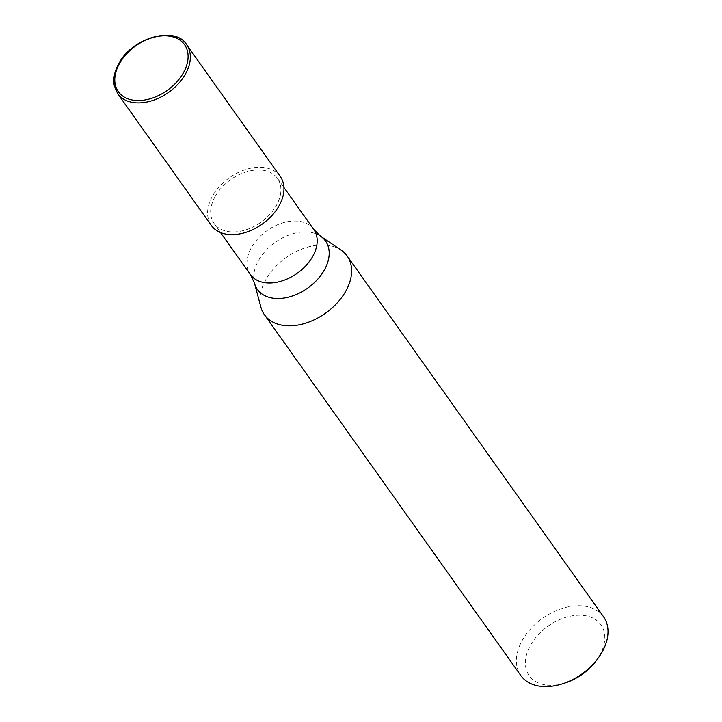 <?xml version="1.0" encoding="UTF-8"?>
<svg xmlns="http://www.w3.org/2000/svg" width="722" height="722" viewBox="0 0 722 722"><rect width="100%" height="100%" fill="white"/><g stroke="black" fill="none" stroke-linecap="round" stroke-linejoin="round"><path stroke-width="0.54" stroke-dasharray="3.61 2.71" d="M215.057 196.682A38.898 26.127 -35.4 0 0 214.082 223.468A38.898 26.127 -35.4 0 0 244.722 230.192A38.898 26.127 -35.4 0 0 276.517 205.192A38.898 26.127 -35.4 0 0 277.492 178.406A38.898 26.127 -35.4 0 0 246.852 171.692A38.898 26.127 -35.4 0 0 215.057 196.682M340.946 250.02A50.739 34.078 -35.4 0 0 265.714 279.847A50.73 34.078 -35.4 0 0 260.886 307.148M603.556 616.796A50.739 34.078 -35.4 0 0 563.584 608.032A50.739 34.078 -35.4 0 0 522.114 640.631A50.739 34.078 -35.4 0 0 520.842 675.575M341.118 250.137A50.73 34.078 -35.4 0 0 265.714 279.847A50.739 34.078 -35.4 0 0 260.841 306.949M595.731 661.361A43.97 29.539 -35.4 0 0 599.838 655.08A43.97 29.539 -35.4 0 0 584.342 615.55A43.97 29.539 -35.4 0 0 530.354 645.459A43.97 29.539 -35.4 0 0 565.497 682.841M280.244 176.448A42.273 28.402 -35.4 0 0 246.942 169.147A42.273 28.402 -35.4 0 0 212.385 196.312A42.273 28.402 -35.4 0 0 211.32 225.426M313.772 229.47A38.898 26.127 -35.4 0 0 283.132 222.746A38.898 26.127 -35.4 0 0 251.337 247.745A38.898 26.127 -35.4 0 0 250.363 274.531M320.55 236.184A41.777 28.068 -35.4 0 0 258.458 260.651A41.777 28.068 -35.4 0 0 254.478 283.132M186.628 44.71A42.282 28.402 -35.4 0 0 153.326 37.409A42.282 28.402 -35.4 0 0 118.76 64.583A42.282 28.402 -35.4 0 0 117.704 93.698M214.082 223.468L220.526 232.538M277.492 178.406L283.936 187.476"/><path stroke-width="1.08" d="M220.526 232.538L250.363 274.531L254.478 283.132L260.886 307.148A50.73 34.078 -35.4 0 0 298.818 324.9A50.73 34.078 -35.4 0 0 345.892 290.939A50.739 34.078 -35.4 0 0 347.156 256.003A50.739 34.078 -35.4 0 0 340.946 250.02M260.841 306.949A50.739 34.078 -35.4 0 0 264.451 314.783L520.842 675.575A50.739 34.078 -35.4 0 0 562.655 683.761A50.739 34.078 -35.4 0 0 597.536 658.978A50.739 34.078 -35.4 0 0 602.283 651.731A50.739 34.078 -35.4 0 0 603.556 616.796L347.156 256.003M264.451 314.783A50.739 34.078 -35.4 0 0 304.413 323.546A50.739 34.078 -35.4 0 0 345.892 290.939A50.73 34.078 -35.4 0 0 341.118 250.137L320.55 236.184L313.772 229.47A38.898 26.127 -35.4 0 1 312.807 256.256A38.898 26.127 -35.4 0 1 281.011 281.246A38.898 26.127 -35.4 0 1 250.363 274.531M562.655 683.761L565.497 682.841A43.97 29.539 -35.4 0 0 595.731 661.361L597.536 658.978M117.704 93.698L211.32 225.426A42.273 28.402 -35.4 0 0 244.632 232.728A42.273 28.402 -35.4 0 0 279.188 205.562A42.273 28.402 -35.4 0 0 280.244 176.448L186.628 44.71C175.915 25.712 132.072 37.066 118.625 63.942C114.455 71.668 113.002 78.851 114.256 85.512L117.704 93.698A42.282 28.402 -35.4 0 0 151.015 100.999A42.282 28.402 -35.4 0 0 185.572 73.825A42.282 28.402 -35.4 0 0 186.628 44.71M254.478 283.132A41.777 28.068 -35.4 0 0 285.713 297.753A41.777 28.068 -35.4 0 0 324.476 269.793A41.777 28.068 -35.4 0 0 320.55 236.184M183.514 72.624A40.585 27.265 -35.4 0 0 169.21 36.136A40.585 27.265 -35.4 0 0 119.374 63.744A40.585 27.265 -35.4 0 0 133.678 100.232A40.585 27.265 -35.4 0 0 183.514 72.624M283.936 187.476L313.772 229.47"/></g></svg>
